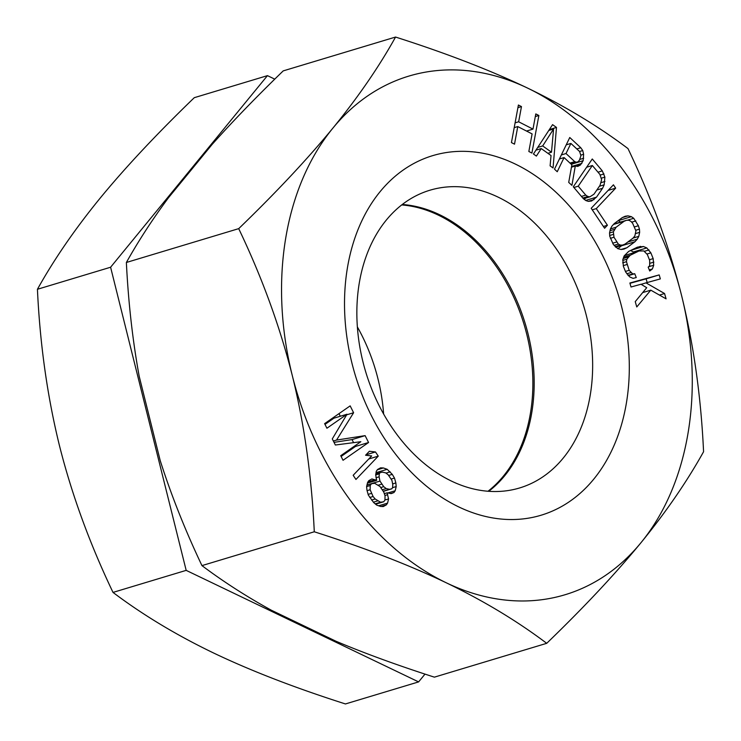 <?xml version="1.0" encoding="UTF-8"?>
<svg xmlns="http://www.w3.org/2000/svg" width="741" height="741" viewBox="0 0 741 741"><rect width="100%" height="100%" fill="white"/><g stroke="black" fill="none" stroke-linecap="round" stroke-linejoin="round"><path stroke-width="1.11" d="M401.733 204.933A155.48 113.864 -106.8 0 1 523.998 324.262A155.48 113.864 -106.8 0 1 487.986 491.264M383.625 414.071A155.48 113.864 73.2 0 0 357.375 326.929M425.001 674.106L418.609 681.905L345.445 703.95C294.779 687.787 250.782 670.781 213.454 652.932C176.275 635.028 142.791 614.854 113.012 592.411C89.615 543.412 71.757 494.469 59.447 445.591C47.313 396.231 39.968 344.13 37.43 289.277C54.139 259.257 75.026 228.913 100.081 198.227C125.303 167.494 156.703 133.973 194.281 97.682L267.455 75.638L274.763 79.148M37.43 289.277L110.604 267.232L267.455 75.638M418.609 681.905L186.176 570.366L110.604 267.232M113.012 592.411L186.176 570.366M360.839 441.71L340.73 455.696L343.037 460.281L368.573 442.507L365.118 435.634L336.544 440.071L353.605 412.737L350.16 405.873L324.614 423.639L326.92 428.224L347.02 414.228L332.292 438.904L335.358 445.017L360.839 441.71M292.269 375.465A270.826 198.347 -106.8 0 1 332.904 128.1A270.826 198.347 -106.8 0 1 527.546 88.068A270.826 198.347 -106.8 0 1 681.553 295.409A270.826 198.347 -106.8 0 1 640.919 542.773A270.826 198.347 -106.8 0 1 446.277 582.797A270.826 198.347 -106.8 0 1 292.269 375.465C279.811 326.197 261.962 277.254 238.704 228.645C276.282 192.345 307.682 158.824 332.904 128.1C357.968 97.404 378.855 67.061 395.555 37.05C446.221 53.213 490.218 70.219 527.546 88.068C564.725 105.972 598.209 126.146 627.988 148.589C651.385 197.588 669.243 246.531 681.553 295.409C693.687 344.769 701.032 396.87 703.57 451.723C686.861 481.743 665.974 512.087 640.919 542.773C615.697 573.506 584.297 607.027 546.719 643.318C516.931 620.875 483.447 600.701 446.277 582.797C408.93 564.938 364.933 547.932 314.286 531.779C311.683 476.509 304.347 424.408 292.269 375.465M441.525 153.415A187.779 137.52 -106.8 0 1 621.866 307.682A187.779 137.52 -106.8 0 1 532.288 517.45A187.779 137.52 -106.8 0 1 351.956 363.183A187.779 137.52 -106.8 0 1 441.525 153.415M531.908 153.063L538.874 115.494L535.799 113.919L532.983 129.11L518.654 121.783L521.469 106.593L518.404 105.018L511.438 142.587L514.513 144.162L517.764 126.572L532.103 133.908L528.842 151.488L531.908 153.063M556.491 127.433L552.573 124.645L533.446 153.998L536.391 156.092L541.226 148.571L551.026 155.536L550.109 165.854L553.045 167.948L556.491 127.433L549.359 129.582M564.068 157.583L571.867 164.835L568.717 182.397L571.922 185.38L575.275 166.049L577.758 166.401L580.435 164.993L583.167 160.695L583.612 154.276L582.75 150.553L580.777 147.737L569.764 137.502L554.49 169.17L557.241 171.736L564.068 157.583L559.399 158.991M596.505 197.152L602.563 188.288L604.156 184.833L604.878 177.127L602.322 170.884L592.272 158.982L573.293 186.76L583.343 198.671L585.844 200.561L588.326 201.367L591.614 200.987L596.505 197.152L585.659 200.422M613.437 184.815L591.207 208.277L604.591 228.247L607.425 225.245L596.273 208.61L615.669 188.14L613.437 184.815M613.326 244.437L617.79 248.67L621.19 249.485L623.959 249.106L626.942 247.716L634.944 241.742L637.288 239.148L638.788 236.351L639.65 232.35L639.446 229.145L638.39 225.736L633.722 218.299L631.388 216.678L627.979 215.863L625.219 216.242L622.227 217.632L614.233 223.606L611.89 226.2L610.389 228.997L609.528 232.998L609.732 236.203L613.326 244.437M353.17 475.287L355.949 479.464L378.262 456.132L375.483 451.954L369.379 451.26L365.582 455.233L371.686 455.928L353.17 475.287M622.82 259.628L623.366 266.251L625.663 272.021L629.72 276.93L633.083 278.357L636.269 277.569L634.731 273.725L632.721 273.938L629.174 270.308L626.441 261.693L626.84 259.202L630.174 255.284L638.955 251.004L643.818 250.93L647.356 254.561L649.653 260.332L649.69 265.667L648.19 267.168L649.727 271.011L652.395 268.946L653.71 265.241L653.173 258.618L650.867 252.848L646.81 247.939L643.447 246.512L637.417 247.161L628.637 251.44L624.144 255.932L622.82 259.628M631.026 286.999L641.011 284.248L646.717 287.693L635.241 301.633L636.769 306.95L650.793 290.157L666.085 298.855L664.557 293.529L645.995 282.867L660.342 278.903L659.194 274.911L629.878 283.006L631.026 286.999M376.66 480.344L371.908 478.945L368.833 480.631L367.61 482.391L366.61 486.568L366.952 490.209L368.333 495.09L373.649 502.537L376.66 505.075L380.485 506.436L383.273 506.548L386.348 504.871L387.571 503.111L388.571 498.925L387.071 492.83L391.304 493.608L393.98 492.515L395.203 490.755L396.194 486.568L395.861 482.937L394.481 478.056L392.285 474.351L387.191 469.312L383.366 467.951L380.578 467.84L377.502 469.525L376.28 471.285L375.687 474.879L376.66 480.344L367.434 483.132M553.573 129.008L551.499 152.22L542.681 145.94L553.573 129.008L548.785 130.453M574.738 161.64L566.022 153.535L570.894 143.43L579.61 151.535L580.935 155.693L579.443 160.158L578.008 161.76L576.442 162.251L574.738 161.64L569.977 163.076M592.355 165.502L599.895 174.431L601.618 179.683L600.043 185.306L593.995 194.17L589.91 196.819L587.845 196.513L585.77 195.124L578.23 186.195L592.355 165.502L586.631 167.225M618.327 244.067L613.983 237.231L613.363 231.813L616.142 227.218L624.135 221.253L626.59 220.262L628.822 220.272L630.841 221.281L632.647 223.3L635.926 230.933L634.852 235.934L633.036 238.13L625.034 244.095L622.588 245.086L620.356 245.076L618.327 244.067L614.067 245.345M375.168 498.98L373.084 496.489L370.139 489.736L370.213 485.512L371.436 483.753L374.622 483.28L380.013 486.513L383.773 492.098L385.033 495.766L384.968 499.99L383.745 501.75L380.55 502.222L375.168 498.98L371.584 500.064M386.218 488.578L383.727 486.67L379.966 481.085L379.105 476.824L379.29 473.823L380.105 472.647L382.365 472.137L385.672 472.869L388.164 474.786L391.924 480.363L392.776 484.623L392.6 487.634L391.785 488.801L389.516 489.31L386.218 488.578L382.467 489.708M238.704 228.645L126.368 262.481C128.341 302.272 132.602 340.184 139.178 376.215L160.213 460.596C171.18 495.025 185.083 530.037 201.95 565.615L314.286 531.779M395.555 37.05L283.219 70.886C256.09 97.173 232.396 121.663 212.167 144.375L168.503 197.708C152.637 219.104 138.586 240.695 126.368 262.481M201.95 565.615C223.643 581.861 246.781 596.727 271.354 610.223L336.053 641.271C364.989 653.451 397.76 665.409 434.383 677.154L546.719 643.318M402.317 204.488A155.48 113.864 -106.8 0 1 525.304 323.863A155.48 113.864 -106.8 0 1 488.717 491.32M437.171 188.39A155.48 113.864 -106.8 0 1 585.195 311.174A155.48 113.864 -106.8 0 1 519.598 487.967A155.48 113.864 -106.8 0 1 512.327 489.801A155.48 113.864 -106.8 0 1 364.313 367.017A155.48 113.864 -106.8 0 1 429.91 190.224A155.48 113.864 -106.8 0 1 437.171 188.39M538.874 115.494L535.308 116.569M517.764 126.572L514.208 127.647M521.469 106.593L517.913 107.667M518.654 121.783L515.097 122.849M532.983 129.11L526.527 131.055M584.492 199.533L585.418 198.18M617.846 248.68L622.338 245.16M620.458 222.105L618.253 220.605M634.315 252.403L630.526 250.523M624.302 255.71L638.955 251.004M647.18 282.543L646.115 278.848L629.961 283.312M324.993 424.398L333.941 418.174L347.02 414.228M340.314 416.247L338.998 413.635M353.587 442.646L352.04 439.58L334.034 442.368M341.11 456.456L355.495 446.443L355.115 445.693M541.226 148.571L535.956 150.154M551.499 152.22L547.886 153.304M542.681 145.94L537.725 147.431M580.777 147.737L576.813 148.932M582.75 150.553L579.573 151.507M583.612 154.276L580.861 155.101M583.686 158.25L579.795 159.426M583.167 160.695L571.274 164.28M581.87 163.391L571.57 166.493M580.435 164.993L576.387 166.206M575.275 166.049L571.441 167.197M566.022 153.535L561.354 154.943M576.442 162.251L570.885 163.918M570.894 143.43L566.226 144.838M602.322 170.884L598.006 172.19M604.008 173.959L600.229 175.098M604.878 177.127L601.368 178.183M604.934 181.471L601.173 182.61M604.156 184.833L599.395 186.269M602.563 188.288L596.838 190.011M594.069 199.607L588.289 201.348M578.23 186.195L573.914 187.492M585.77 195.124L581.444 196.421M587.845 196.513L582.806 198.032M589.91 196.819L583.463 198.764M615.669 188.14L608.129 190.409M596.273 208.61L592.244 209.823M607.425 225.245L603.396 226.468M635.843 220.911L631.647 222.18M633.722 218.299L627.182 220.262M638.39 225.736L634.546 226.894M639.446 229.145L635.75 230.256M639.65 232.35L635.815 233.508M638.788 236.351L633.083 238.074M637.288 239.148L627.859 241.992M634.944 241.742L621.866 245.688M626.942 247.716L621.115 249.467M627.979 215.863L622.477 217.521M631.388 216.678L618.309 220.623M626.59 220.262L613.761 224.125M624.135 221.253L613.446 224.467M616.142 227.218L610.417 228.941M614.326 229.414L610.019 230.71M613.363 231.813L609.528 232.97M613.252 234.415L609.686 235.49M613.983 237.231L610.38 238.315M616.531 242.048L612.677 243.205M620.356 245.076L615.123 246.651M622.588 245.086L615.632 247.179M634.731 273.725L628.322 275.661M640.604 246.373L636.491 247.614M643.447 246.512L631.11 250.236M646.81 247.939L633.731 251.875M649.005 249.93L644.383 251.329M650.867 252.848L646.976 254.024M653.173 258.618L649.422 259.748M653.858 262.11L650.079 263.25M653.71 265.241L648.57 266.788M652.395 268.946L649.273 269.881M630.174 255.284L623.672 257.238M628.09 257.062L623.209 258.535M626.84 259.202L622.783 260.424M626.441 261.693L622.681 262.823M626.877 264.546L623.246 265.639M629.174 270.308L625.432 271.438M630.786 272.586L626.793 273.79M632.721 273.938L627.998 275.365M659.194 274.911L646.115 278.848M645.995 282.867L641.141 284.331M664.557 293.529L659.444 295.075M650.793 290.157L642.669 292.602M353.605 412.737L346.668 414.83M336.544 440.071L333.357 441.025M365.118 435.634L352.04 439.58M368.573 442.507L355.495 446.443M378.262 456.132L368.759 458.994M375.483 451.954L365.98 454.817M375.215 479.686L367.971 481.863M383.366 467.951L377.326 469.775M387.191 469.312L376.048 472.675M390.201 471.85L385.996 473.119M392.285 474.351L388.701 475.426M394.481 478.056L391.202 479.047M395.861 482.937L392.637 483.91M396.194 486.568L392.582 487.661M395.203 490.755L387.562 493.052M393.98 492.515L390.451 493.571M387.071 492.83L384.31 493.663M387.71 494.673L384.94 495.497M388.571 498.925L384.95 500.018M387.571 503.111L378.67 505.788M386.348 504.871L381.059 506.464M373.084 496.489L369.75 497.489M371.408 493.404L368.129 494.386M377.66 500.897L373.353 502.185M380.55 502.222L375.187 503.834M383.745 501.75L375.613 504.195M371.436 483.753L366.962 485.096M370.213 485.512L366.61 486.596M370.139 489.736L367.073 490.653M380.105 472.647L375.844 473.934M379.29 473.823L375.687 474.907M379.105 476.824L375.956 477.778M379.966 481.085L366.98 484.994M381.643 484.169L378.271 485.179M383.727 486.67L380.855 487.532M389.516 489.31L383.282 491.19M391.785 488.801L383.356 491.339"/></g></svg>
